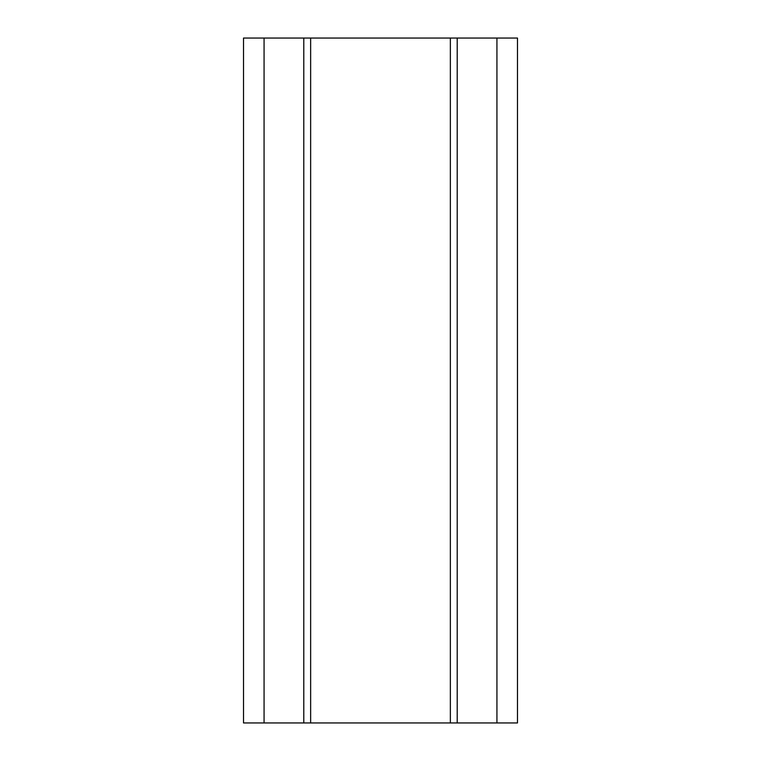 <?xml version="1.0" encoding="UTF-8"?>
<svg xmlns="http://www.w3.org/2000/svg" width="761" height="761" viewBox="0 0 761 761"><rect width="100%" height="100%" fill="white"/><g stroke="black" fill="none" stroke-linecap="round" stroke-linejoin="round"><path stroke-width="1.14" d="M264.067 38.05L243.52 38.05L243.52 722.95L264.067 722.95L264.067 38.05L517.48 38.05L264.067 38.05L264.067 722.95L243.52 722.95L243.52 38.05L264.067 38.05M517.48 722.95L264.067 722.95L303.791 722.95L303.791 38.05L303.791 722.95L310.64 722.95L310.64 38.05L310.64 722.95L450.36 722.95L450.36 38.05L450.36 722.95L457.209 722.95L457.209 38.05L457.209 722.95L496.933 722.95L496.933 38.05L496.933 722.95L517.48 722.95L517.48 38.05L517.48 722.95"/></g></svg>
